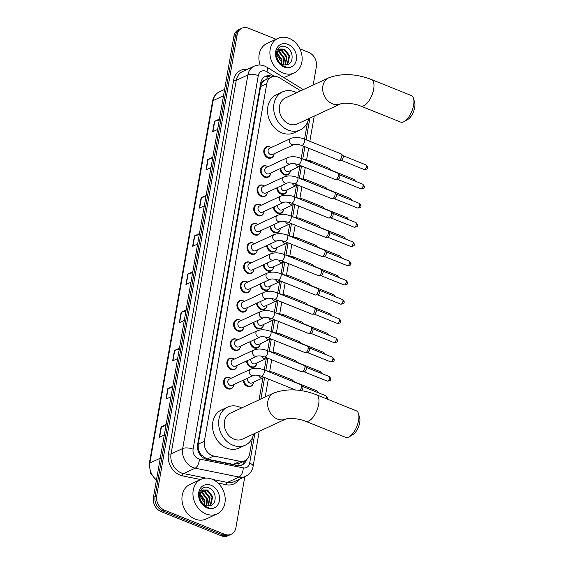 <?xml version="1.0" encoding="UTF-8"?>
<svg xmlns="http://www.w3.org/2000/svg" width="564" height="564" viewBox="0 0 564 564"><rect width="100%" height="100%" fill="white"/><g stroke="black" fill="none" stroke-linecap="round" stroke-linejoin="round"><path stroke-width="0.85" d="M290.234 171.667A6.105 4.935 -114.9 0 1 287.816 174.777A6.105 4.935 -114.9 0 1 284.277 174.791A6.105 4.935 -114.9 0 1 280.096 168.664M286.879 190.9A6.105 4.935 -114.9 0 1 284.46 194.009A6.105 4.935 -114.9 0 1 280.921 194.023A6.105 4.935 -114.9 0 1 276.741 187.897M283.523 210.132A6.105 4.935 -114.9 0 1 281.105 213.248A6.105 4.935 -114.9 0 1 277.566 213.262A6.105 4.935 -114.9 0 1 273.385 207.136M280.167 229.365A6.105 4.935 -114.9 0 1 277.749 232.481A6.105 4.935 -114.9 0 1 274.21 232.495A6.105 4.935 -114.9 0 1 270.022 226.368M276.811 248.597A6.105 4.935 -114.9 0 1 274.393 251.713A6.105 4.935 -114.9 0 1 270.847 251.727A6.105 4.935 -114.9 0 1 266.666 245.601M273.448 267.837A6.105 4.935 -114.9 0 1 271.037 270.946A6.105 4.935 -114.9 0 1 267.491 270.96A6.105 4.935 -114.9 0 1 263.31 264.833M270.093 287.069A6.105 4.935 -114.9 0 1 267.674 290.178A6.105 4.935 -114.9 0 1 264.135 290.199A6.105 4.935 -114.9 0 1 259.955 284.073M266.737 306.301A6.105 4.935 -114.9 0 1 264.319 309.417A6.105 4.935 -114.9 0 1 260.779 309.432A6.105 4.935 -114.9 0 1 256.599 303.305M263.381 325.534A6.105 4.935 -114.9 0 1 260.963 328.65A6.105 4.935 -114.9 0 1 257.424 328.664A6.105 4.935 -114.9 0 1 253.243 322.537M260.025 344.773A6.105 4.935 -114.9 0 1 257.607 347.882A6.105 4.935 -114.9 0 1 254.068 347.896A6.105 4.935 -114.9 0 1 249.887 341.77M256.669 364.006A6.105 4.935 -114.9 0 1 254.251 367.115A6.105 4.935 -114.9 0 1 250.712 367.129A6.105 4.935 -114.9 0 1 246.524 361.002M253.314 383.238A6.105 4.935 -114.9 0 1 250.895 386.347A6.105 4.935 -114.9 0 1 247.349 386.368A6.105 4.935 -114.9 0 1 243.169 380.242M263.846 212.515A6.105 4.935 -114.9 0 1 261.428 215.631A6.105 4.935 -114.9 0 1 257.882 215.645A6.105 4.935 -114.9 0 1 253.765 210.111A6.105 4.935 -114.9 0 1 256.282 204.549A6.105 4.935 -114.9 0 1 259.828 204.535A6.105 4.935 -114.9 0 1 260.223 204.711M260.483 231.748A6.105 4.935 -114.9 0 1 258.072 234.864A6.105 4.935 -114.9 0 1 254.526 234.878A6.105 4.935 -114.9 0 1 250.409 229.344A6.105 4.935 -114.9 0 1 252.926 223.781A6.105 4.935 -114.9 0 1 256.465 223.767A6.105 4.935 -114.9 0 1 256.867 223.943M257.128 250.987A6.105 4.935 -114.9 0 1 254.709 254.096A6.105 4.935 -114.9 0 1 251.17 254.11A6.105 4.935 -114.9 0 1 247.053 248.576A6.105 4.935 -114.9 0 1 249.57 243.013A6.105 4.935 -114.9 0 1 253.109 242.999A6.105 4.935 -114.9 0 1 253.504 243.183M253.772 270.219A6.105 4.935 -114.9 0 1 251.354 273.328A6.105 4.935 -114.9 0 1 247.815 273.343A6.105 4.935 -114.9 0 1 243.69 267.815A6.105 4.935 -114.9 0 1 246.214 262.253A6.105 4.935 -114.9 0 1 249.753 262.239A6.105 4.935 -114.9 0 1 250.148 262.415M267.202 193.283A6.105 4.935 -114.9 0 1 264.784 196.392A6.105 4.935 -114.9 0 1 261.245 196.413A6.105 4.935 -114.9 0 1 257.121 190.879A6.105 4.935 -114.9 0 1 259.637 185.316A6.105 4.935 -114.9 0 1 263.184 185.302A6.105 4.935 -114.9 0 1 263.578 185.478M273.914 154.818A6.105 4.935 -114.9 0 1 271.495 157.927A6.105 4.935 -114.9 0 1 267.956 157.941A6.105 4.935 -114.9 0 1 263.832 152.407A6.105 4.935 -114.9 0 1 266.356 146.844A6.105 4.935 -114.9 0 1 269.895 146.83A6.105 4.935 -114.9 0 1 270.29 147.007M270.558 174.05A6.105 4.935 -114.9 0 1 268.14 177.159A6.105 4.935 -114.9 0 1 264.601 177.174A6.105 4.935 -114.9 0 1 260.476 171.639A6.105 4.935 -114.9 0 1 263 166.084A6.105 4.935 -114.9 0 1 266.539 166.063A6.105 4.935 -114.9 0 1 266.934 166.246M250.416 289.452A6.105 4.935 -114.9 0 1 247.998 292.568A6.105 4.935 -114.9 0 1 244.459 292.582A6.105 4.935 -114.9 0 1 240.334 287.048A6.105 4.935 -114.9 0 1 242.858 281.485A6.105 4.935 -114.9 0 1 246.397 281.471A6.105 4.935 -114.9 0 1 246.792 281.647M247.06 308.684A6.105 4.935 -114.9 0 1 244.642 311.8A6.105 4.935 -114.9 0 1 241.103 311.814A6.105 4.935 -114.9 0 1 236.979 306.28A6.105 4.935 -114.9 0 1 239.503 300.718A6.105 4.935 -114.9 0 1 243.042 300.704A6.105 4.935 -114.9 0 1 243.436 300.88M243.704 327.917A6.105 4.935 -114.9 0 1 241.286 331.033A6.105 4.935 -114.9 0 1 237.747 331.047A6.105 4.935 -114.9 0 1 233.623 325.513A6.105 4.935 -114.9 0 1 236.14 319.95A6.105 4.935 -114.9 0 1 239.686 319.936A6.105 4.935 -114.9 0 1 240.081 320.112M240.349 347.156A6.105 4.935 -114.9 0 1 237.93 350.265A6.105 4.935 -114.9 0 1 234.384 350.279A6.105 4.935 -114.9 0 1 230.267 344.745A6.105 4.935 -114.9 0 1 232.784 339.19A6.105 4.935 -114.9 0 1 236.323 339.168A6.105 4.935 -114.9 0 1 236.725 339.352M236.986 366.389A6.105 4.935 -114.9 0 1 234.575 369.498A6.105 4.935 -114.9 0 1 231.028 369.519A6.105 4.935 -114.9 0 1 226.911 363.984A6.105 4.935 -114.9 0 1 229.428 358.422A6.105 4.935 -114.9 0 1 232.967 358.408A6.105 4.935 -114.9 0 1 233.369 358.584M233.63 385.621A6.105 4.935 -114.9 0 1 231.212 388.737A6.105 4.935 -114.9 0 1 227.673 388.751A6.105 4.935 -114.9 0 1 223.555 383.217A6.105 4.935 -114.9 0 1 226.072 377.654A6.105 4.935 -114.9 0 1 229.611 377.64A6.105 4.935 -114.9 0 1 230.006 377.817M300.697 90.825L279.723 77.917A11.449 9.25 65.1 0 0 278.101 77.092A11.449 9.25 65.1 0 0 271.46 77.12A11.449 9.25 65.1 0 0 266.772 83.691L204.365 441.274A11.449 9.25 65.1 0 0 213.735 456.015L239.94 461.303A11.449 9.25 65.1 0 0 244.903 460.774A11.449 9.25 65.1 0 0 249.584 454.203L252.496 437.53M199.571 452.265A11.449 9.25 -114.9 0 1 198.225 448.112L198.197 448.288A3.814 3.081 65.1 0 0 199.571 452.265L201.221 454.929L207.101 459.096L233.306 464.384L239.122 463.432M265.884 79.735L264.467 80.44A3.814 3.081 65.1 0 0 261.971 82.859A11.449 4.399 -170.1 0 0 260.843 82.443M261.971 82.859L261.943 83.042A11.449 9.25 -114.9 0 1 264.467 80.44M261.943 83.042L260.638 86.532L198.232 444.122L198.225 448.112M259.073 399.855L262.916 377.831M264.283 369.998L266.271 358.598M267.639 350.766L269.627 339.359M270.995 331.533L272.983 320.126M274.351 312.294L276.346 300.894M277.707 293.061L279.702 281.662M281.069 273.829L283.058 262.429M284.425 254.597L286.413 243.19M287.781 235.357L289.769 223.957M291.137 216.125L293.125 204.725M294.493 196.892L296.488 185.493M297.848 177.66L299.844 166.253M301.211 158.428L303.354 146.111M304.567 139.188L307.514 122.289M272.8 76.648A11.449 9.25 65.1 0 0 272.074 76.323A11.449 9.25 65.1 0 0 265.433 76.351A11.449 9.25 65.1 0 0 260.751 82.922L197.612 444.679A11.449 9.25 65.1 0 0 206.981 459.42L237.12 465.504A11.449 9.25 65.1 0 0 242.076 464.969A11.449 9.25 65.1 0 0 246.412 459.843M264.643 76.782A11.449 9.25 -114.9 0 1 270.438 77.085A11.449 9.25 -114.9 0 1 271.009 77.331M299.865 48.849L308.691 52.396A11.449 9.25 -114.9 0 1 316.383 66.63L313.168 85.037M244.804 476.742L235.914 527.692A11.449 9.25 -114.9 0 1 231.226 534.256A11.449 9.25 -114.9 0 1 224.592 534.284L164.378 510.089A11.449 9.25 -114.9 0 1 156.686 495.855L237.155 34.792A11.449 9.25 -114.9 0 1 241.843 28.228A11.449 9.25 -114.9 0 1 248.484 28.2L276.029 39.269M231.226 534.256L227.962 535.772A11.449 9.25 -114.9 0 1 221.328 535.8L161.114 511.604A11.449 9.25 -114.9 0 1 153.422 497.37L233.891 36.307L235.526 35.553A11.449 9.25 -114.9 0 1 240.208 28.983A11.449 9.25 -114.9 0 0 235.526 35.553L155.058 496.609L235.526 35.553L237.155 34.792M161.114 511.604L162.749 510.85A11.449 9.25 -114.9 0 1 155.058 496.609A11.449 9.25 -114.9 0 0 162.749 510.85L222.956 535.046L162.749 510.85L164.378 510.089M229.597 535.017A11.449 9.25 -114.9 0 1 222.956 535.046A11.449 9.25 -114.9 0 0 229.597 535.017M244.684 460.873A11.449 9.25 -114.9 0 1 241.237 465.3M165.971 425.503L161.438 426.758A3.053 1.17 -170.1 0 0 161.114 426.877L159.302 437.29L164.314 434.964M166.133 424.544L161.114 426.877M172.633 387.313L168.1 388.568A3.053 1.17 -170.1 0 0 167.783 388.688L165.964 399.101L170.984 396.774M172.803 386.354L167.783 388.688M179.296 349.123L174.769 350.378A3.053 1.17 -170.1 0 0 174.445 350.498L172.626 360.911L177.646 358.584M179.465 348.164L174.445 350.498M185.965 310.926L181.432 312.188A3.053 1.17 -170.1 0 0 181.114 312.308L179.296 322.721L184.315 320.394M186.127 309.974L181.114 312.308M219.29 119.977L214.757 121.239A3.053 1.17 -170.1 0 0 214.44 121.352L212.621 131.772L217.641 129.438M219.459 119.025L214.44 121.352M212.628 158.167L208.095 159.429A3.053 1.17 -170.1 0 0 207.771 159.541L205.952 169.961L210.971 167.628M212.79 157.215L207.771 159.541M205.959 196.357L201.433 197.619A3.053 1.17 -170.1 0 0 201.108 197.731L199.289 208.151L204.309 205.818M206.128 195.405L201.108 197.731M199.296 234.546L194.763 235.808A3.053 1.17 -170.1 0 0 194.439 235.921L192.627 246.341L197.64 244.008M199.459 233.595L194.439 235.921M192.627 272.736L188.101 273.998A3.053 1.17 -170.1 0 0 187.777 274.111L185.958 284.531L190.977 282.197M192.796 271.785L187.777 274.111M233.891 36.307A11.449 9.25 -114.9 0 1 238.579 29.744L241.843 28.228M283.001 73.024A19.084 15.418 -114.9 0 1 270.121 55.737A19.084 15.418 -114.9 0 1 277.996 38.352A19.084 15.418 -114.9 0 1 289.057 38.31A19.084 15.418 -114.9 0 1 301.937 55.603A19.084 15.418 -114.9 0 1 294.063 72.982A19.084 15.418 -114.9 0 1 283.001 73.024M260.124 65.036A19.084 15.418 -114.9 0 1 266.976 43.47L277.996 38.352M286.244 64.952L287.217 64.092L289.022 56.047L283.932 49.428L279.561 49.174M286.491 64.923L287.866 63.788L289.67 55.744L284.58 49.131L279.878 49.012L278.13 50.358L276.741 56.181A8.629 6.972 -114.9 0 0 282.62 64.458A8.629 6.972 -114.9 0 0 284.926 64.966L286.427 57.246L281.344 50.633L278.397 50.069M285.278 64.987L287.076 56.95L281.993 50.33L278.665 49.808M283.269 64.684L283.84 58.452L278.75 51.832L277.432 51.395M283.699 64.804L284.489 58.148L279.399 51.535L277.65 51.014M281.358 63.817L281.246 59.65L276.769 53.347M281.866 64.113L281.894 59.354L276.896 52.776M284.926 64.966C293.985 66.094 294.535 50.365 286.322 47.165C278.292 42.843 272.341 54.595 278.602 62.237L283.607 66.2L285.356 66.714L283.488 65.988C279.413 63.739 277.171 60.468 276.741 56.181M288.007 44.352A12.443 10.053 -114.9 0 1 296.361 59.819A12.443 10.053 -114.9 0 1 284.052 66.989A12.443 10.053 -114.9 0 1 275.697 51.514A12.443 10.053 -114.9 0 1 288.007 44.352M275.577 53.136L281.528 62.019M413.525 98.488L414.674 102.514A10.497 4.688 111.9 0 1 414.716 107.477A10.497 4.688 111.9 0 1 407.892 119.392L404.275 121.507A14.312 6.394 -68.1 0 0 413.588 105.257A14.312 6.394 -68.1 0 0 413.525 98.488A14.312 6.394 -68.1 0 0 411.276 95.52L371.345 79.475A14.312 6.394 111.9 0 1 373.657 89.211A14.312 6.394 111.9 0 1 360.671 106.046L400.602 122.085A14.312 6.394 -68.1 0 0 404.275 121.507M340.783 103.783L340.726 103.811A14.312 11.569 65.1 0 1 332.485 103.818A14.312 11.569 65.1 0 1 322.869 86.024A14.312 11.569 65.1 0 1 328.727 77.818L285.356 97.946A14.312 11.569 65.1 0 0 279.448 110.981A14.312 11.569 65.1 0 0 289.113 123.953A14.312 11.569 65.1 0 0 297.411 123.918L340.741 103.804C344.096 102.521 354.827 103.466 360.671 106.046M308.663 118.694A20.995 16.962 -114.9 0 1 300.224 129.974A20.995 16.962 -114.9 0 1 288.049 130.03A20.995 16.962 -114.9 0 1 273.878 111.009A20.995 16.962 -114.9 0 1 282.543 91.89A20.995 16.962 -114.9 0 1 294.718 91.84A20.995 16.962 -114.9 0 1 296.615 92.722M300.224 129.974L294.098 132.815A20.995 16.962 -114.9 0 1 281.929 132.871A20.995 16.962 -114.9 0 1 267.759 113.85A20.995 16.962 -114.9 0 1 276.423 94.731L282.543 91.89M358.507 413.729L359.656 417.755A10.497 4.688 111.9 0 1 359.698 422.718A10.497 4.688 111.9 0 1 352.874 434.632L349.257 436.748A14.312 6.394 -68.1 0 0 358.57 420.497A14.312 6.394 -68.1 0 0 358.507 413.729A14.312 6.394 -68.1 0 0 356.258 410.768L316.326 394.722A14.312 6.394 111.9 0 1 318.639 404.451A14.312 6.394 111.9 0 1 305.653 421.287L345.584 437.333A14.312 6.394 -68.1 0 0 349.257 436.748M273.709 393.059L230.338 413.193A14.312 11.569 65.1 0 0 224.43 426.222A14.312 11.569 65.1 0 0 234.088 439.194A14.312 11.569 65.1 0 0 242.393 439.159L285.722 419.045A14.312 11.569 65.1 0 1 277.467 419.066A14.312 11.569 65.1 0 1 267.851 401.265A14.312 11.569 65.1 0 1 273.709 393.059C286.766 388.321 300.972 388.878 316.326 394.722M253.645 433.935A20.995 16.962 -114.9 0 1 245.206 445.222A20.995 16.962 -114.9 0 1 233.031 445.271A20.995 16.962 -114.9 0 1 218.86 426.25A20.995 16.962 -114.9 0 1 227.525 407.13A20.995 16.962 -114.9 0 1 239.693 407.081A20.995 16.962 -114.9 0 1 241.596 407.962M245.206 445.222L239.08 448.063A20.995 16.962 -114.9 0 1 226.911 448.112A20.995 16.962 -114.9 0 1 212.741 429.091A20.995 16.962 -114.9 0 1 221.405 409.972L227.525 407.13M293.795 144.631L272.412 154.557A3.433 2.778 -114.9 0 1 270.417 154.564A3.433 2.778 -114.9 0 1 268.104 151.455A3.433 2.778 -114.9 0 1 269.522 148.325L290.897 138.399A3.433 2.778 -114.9 0 0 289.466 140.57A3.433 2.778 -114.9 0 0 291.799 144.638A3.433 2.778 -114.9 0 0 293.795 144.631C295.226 144.053 297.792 144.292 301.486 145.357L338.689 160.31A3.433 1.537 111.9 0 0 339.013 160.359A3.433 1.537 111.9 0 0 339.422 160.246A3.433 1.537 111.9 0 0 341.805 156.27A3.433 1.537 111.9 0 0 341.516 154.12A3.433 1.537 111.9 0 0 341.248 153.93L304.045 138.984A3.433 1.537 111.9 0 1 304.602 141.317A3.433 1.537 111.9 0 1 304.56 141.515A3.433 1.537 111.9 0 1 301.486 145.357M274.139 153.753A5.725 4.625 -114.9 0 1 271.742 157.391A5.725 4.625 -114.9 0 1 268.422 157.405A5.725 4.625 -114.9 0 1 264.558 152.217A5.725 4.625 -114.9 0 1 266.92 147.007A5.725 4.625 -114.9 0 1 270.241 146.992A5.725 4.625 -114.9 0 1 271.242 147.521M342.792 155.579A2.482 1.107 111.9 0 1 342.99 155.72A2.482 1.107 111.9 0 1 343.194 157.271A2.482 1.107 111.9 0 1 341.474 160.141A2.482 1.107 111.9 0 1 341.178 160.218L339.013 160.359M290.439 163.863L269.056 173.79A3.433 2.778 -114.9 0 1 267.061 173.797A3.433 2.778 -114.9 0 1 264.742 170.688A3.433 2.778 -114.9 0 1 266.166 167.557L287.541 157.631A3.433 2.778 -114.9 0 0 286.11 159.802A3.433 2.778 -114.9 0 0 288.444 163.877A3.433 2.778 -114.9 0 0 290.439 163.863C291.87 163.285 294.436 163.532 298.123 164.589L335.333 179.542A3.433 1.537 111.9 0 0 335.658 179.592A3.433 1.537 111.9 0 0 336.066 179.479A3.433 1.537 111.9 0 0 338.449 175.503A3.433 1.537 111.9 0 0 338.16 173.352A3.433 1.537 111.9 0 0 337.892 173.162L300.69 158.216A3.433 1.537 111.9 0 1 301.246 160.55A3.433 1.537 111.9 0 1 301.204 160.747A3.433 1.537 111.9 0 1 298.123 164.589M270.783 172.993A5.725 4.625 -114.9 0 1 268.386 176.624A5.725 4.625 -114.9 0 1 265.066 176.638A5.725 4.625 -114.9 0 1 261.202 171.449A5.725 4.625 -114.9 0 1 263.564 166.239A5.725 4.625 -114.9 0 1 266.885 166.225A5.725 4.625 -114.9 0 1 267.886 166.754M339.436 174.812A2.482 1.107 111.9 0 1 339.634 174.953A2.482 1.107 111.9 0 1 339.838 176.504A2.482 1.107 111.9 0 1 338.118 179.373A2.482 1.107 111.9 0 1 337.822 179.458L335.658 179.592M287.076 183.103L265.7 193.022A3.433 2.778 -114.9 0 1 263.705 193.036A3.433 2.778 -114.9 0 1 261.386 189.92A3.433 2.778 -114.9 0 1 262.803 186.79L284.185 176.87A3.433 2.778 -114.9 0 0 282.754 179.035A3.433 2.778 -114.9 0 0 285.088 183.11A3.433 2.778 -114.9 0 0 287.076 183.103C288.514 182.524 291.073 182.764 294.768 183.822L331.97 198.775A3.433 1.537 111.9 0 0 332.295 198.824A3.433 1.537 111.9 0 0 332.711 198.711A3.433 1.537 111.9 0 0 335.094 194.735A3.433 1.537 111.9 0 0 334.804 192.585A3.433 1.537 111.9 0 0 334.537 192.402L297.334 177.448A3.433 1.537 111.9 0 1 297.884 179.782A3.433 1.537 111.9 0 1 297.848 179.987A3.433 1.537 111.9 0 1 294.768 183.822M267.421 192.225A5.725 4.625 -114.9 0 1 265.031 195.856A5.725 4.625 -114.9 0 1 261.71 195.87A5.725 4.625 -114.9 0 1 257.847 190.688A5.725 4.625 -114.9 0 1 260.208 185.471A5.725 4.625 -114.9 0 1 263.529 185.457A5.725 4.625 -114.9 0 1 264.53 185.993M336.081 194.051A2.482 1.107 111.9 0 1 336.278 194.185A2.482 1.107 111.9 0 1 336.482 195.736A2.482 1.107 111.9 0 1 334.762 198.606A2.482 1.107 111.9 0 1 334.466 198.69L332.295 198.824M283.72 202.335L262.345 212.261A3.433 2.778 -114.9 0 1 260.349 212.268A3.433 2.778 -114.9 0 1 258.03 209.152A3.433 2.778 -114.9 0 1 259.447 206.029L280.83 196.103A3.433 2.778 -114.9 0 0 279.392 198.267A3.433 2.778 -114.9 0 0 281.732 202.342A3.433 2.778 -114.9 0 0 283.72 202.335C285.158 201.757 287.718 201.997 291.412 203.061L328.615 218.007A3.433 1.537 111.9 0 0 328.939 218.056A3.433 1.537 111.9 0 0 329.355 217.944A3.433 1.537 111.9 0 0 331.731 213.968A3.433 1.537 111.9 0 0 331.449 211.824A3.433 1.537 111.9 0 0 331.181 211.634L293.971 196.681A3.433 1.537 111.9 0 1 294.528 199.022A3.433 1.537 111.9 0 1 294.493 199.219A3.433 1.537 111.9 0 1 291.412 203.061M264.065 211.458A5.725 4.625 -114.9 0 1 261.675 215.096A5.725 4.625 -114.9 0 1 258.354 215.11A5.725 4.625 -114.9 0 1 254.491 209.921A5.725 4.625 -114.9 0 1 256.853 204.704A5.725 4.625 -114.9 0 1 260.173 204.69A5.725 4.625 -114.9 0 1 261.174 205.226M332.725 213.284A2.482 1.107 111.9 0 1 332.915 213.418A2.482 1.107 111.9 0 1 333.127 214.969A2.482 1.107 111.9 0 1 331.406 217.845A2.482 1.107 111.9 0 1 331.11 217.923L328.939 218.056M280.364 221.567L258.982 231.494A3.433 2.778 -114.9 0 1 256.994 231.501A3.433 2.778 -114.9 0 1 254.674 228.385A3.433 2.778 -114.9 0 1 256.091 225.262L277.474 215.335A3.433 2.778 -114.9 0 0 276.036 217.507A3.433 2.778 -114.9 0 0 278.376 221.574A3.433 2.778 -114.9 0 0 280.364 221.567C281.796 220.989 284.362 221.229 288.056 222.294L325.259 237.24A3.433 1.537 111.9 0 0 325.583 237.289A3.433 1.537 111.9 0 0 325.999 237.183A3.433 1.537 111.9 0 0 328.375 233.2A3.433 1.537 111.9 0 0 328.093 231.057A3.433 1.537 111.9 0 0 327.825 230.866L290.615 215.92A3.433 1.537 111.9 0 1 291.172 218.254A3.433 1.537 111.9 0 1 291.137 218.451A3.433 1.537 111.9 0 1 288.056 222.294M260.709 230.69A5.725 4.625 -114.9 0 1 258.319 234.328A5.725 4.625 -114.9 0 1 254.998 234.342A5.725 4.625 -114.9 0 1 251.135 229.153A5.725 4.625 -114.9 0 1 253.497 223.936A5.725 4.625 -114.9 0 1 256.817 223.929A5.725 4.625 -114.9 0 1 257.818 224.458M329.369 232.516A2.482 1.107 111.9 0 1 329.559 232.65A2.482 1.107 111.9 0 1 329.771 234.201A2.482 1.107 111.9 0 1 328.051 237.077A2.482 1.107 111.9 0 1 327.754 237.155L325.583 237.289M277.009 240.8L255.626 250.726A3.433 2.778 -114.9 0 1 253.638 250.733A3.433 2.778 -114.9 0 1 251.318 247.624A3.433 2.778 -114.9 0 1 252.735 244.494L274.118 234.568A3.433 2.778 -114.9 0 0 272.68 236.739A3.433 2.778 -114.9 0 0 275.013 240.814A3.433 2.778 -114.9 0 0 277.009 240.8C278.44 240.222 281.006 240.461 284.7 241.526L321.903 256.479A3.433 1.537 111.9 0 0 322.227 256.528A3.433 1.537 111.9 0 0 322.636 256.416A3.433 1.537 111.9 0 0 325.019 252.439A3.433 1.537 111.9 0 0 324.73 250.289A3.433 1.537 111.9 0 0 324.462 250.099L287.259 235.153A3.433 1.537 111.9 0 1 287.816 237.486A3.433 1.537 111.9 0 1 287.781 237.684A3.433 1.537 111.9 0 1 284.7 241.526M257.353 249.922A5.725 4.625 -114.9 0 1 254.963 253.56A5.725 4.625 -114.9 0 1 251.643 253.574A5.725 4.625 -114.9 0 1 247.779 248.386A5.725 4.625 -114.9 0 1 250.141 243.176A5.725 4.625 -114.9 0 1 253.462 243.162A5.725 4.625 -114.9 0 1 254.463 243.69M326.013 251.748A2.482 1.107 111.9 0 1 326.203 251.889A2.482 1.107 111.9 0 1 326.415 253.44A2.482 1.107 111.9 0 1 324.695 256.31A2.482 1.107 111.9 0 1 324.392 256.394L322.227 256.528M273.653 260.039L252.27 269.959A3.433 2.778 -114.9 0 1 250.282 269.966A3.433 2.778 -114.9 0 1 247.963 266.857A3.433 2.778 -114.9 0 1 249.38 263.726L270.755 253.807A3.433 2.778 -114.9 0 0 269.324 255.971A3.433 2.778 -114.9 0 0 271.658 260.046A3.433 2.778 -114.9 0 0 273.653 260.039C275.084 259.454 277.65 259.701 281.344 260.758L318.547 275.711A3.433 1.537 111.9 0 0 318.871 275.761A3.433 1.537 111.9 0 0 319.28 275.648A3.433 1.537 111.9 0 0 321.663 271.672A3.433 1.537 111.9 0 0 321.374 269.522A3.433 1.537 111.9 0 0 321.106 269.338L283.903 254.385A3.433 1.537 111.9 0 1 284.46 256.719A3.433 1.537 111.9 0 1 284.418 256.916A3.433 1.537 111.9 0 1 281.344 260.758M253.997 269.162A5.725 4.625 -114.9 0 1 251.6 272.793A5.725 4.625 -114.9 0 1 248.287 272.807A5.725 4.625 -114.9 0 1 244.416 267.618A5.725 4.625 -114.9 0 1 246.778 262.408A5.725 4.625 -114.9 0 1 250.099 262.394A5.725 4.625 -114.9 0 1 251.1 262.93M322.65 270.988A2.482 1.107 111.9 0 1 322.848 271.122A2.482 1.107 111.9 0 1 323.052 272.673A2.482 1.107 111.9 0 1 321.332 275.542A2.482 1.107 111.9 0 1 321.036 275.627L318.871 275.761M270.297 279.272L248.914 289.191A3.433 2.778 -114.9 0 1 246.919 289.205A3.433 2.778 -114.9 0 1 244.607 286.089A3.433 2.778 -114.9 0 1 246.024 282.959L267.399 273.039A3.433 2.778 -114.9 0 0 265.968 275.204A3.433 2.778 -114.9 0 0 268.302 279.279A3.433 2.778 -114.9 0 0 270.297 279.272C271.728 278.694 274.294 278.933 277.989 279.998L315.191 294.944A3.433 1.537 111.9 0 0 315.516 294.993A3.433 1.537 111.9 0 0 315.925 294.88A3.433 1.537 111.9 0 0 318.308 290.904A3.433 1.537 111.9 0 0 318.018 288.761A3.433 1.537 111.9 0 0 317.751 288.571L280.548 273.618A3.433 1.537 111.9 0 1 281.105 275.958A3.433 1.537 111.9 0 1 281.062 276.156A3.433 1.537 111.9 0 1 277.989 279.998M250.642 288.394A5.725 4.625 -114.9 0 1 248.245 292.032A5.725 4.625 -114.9 0 1 244.924 292.046A5.725 4.625 -114.9 0 1 241.061 286.857A5.725 4.625 -114.9 0 1 243.422 281.64A5.725 4.625 -114.9 0 1 246.743 281.626A5.725 4.625 -114.9 0 1 247.744 282.162M319.294 290.22A2.482 1.107 111.9 0 1 319.492 290.354A2.482 1.107 111.9 0 1 319.696 291.905A2.482 1.107 111.9 0 1 317.976 294.775A2.482 1.107 111.9 0 1 317.68 294.859L315.516 294.993M266.934 298.504L245.559 308.43A3.433 2.778 -114.9 0 1 243.563 308.438A3.433 2.778 -114.9 0 1 241.244 305.321A3.433 2.778 -114.9 0 1 242.661 302.198L264.044 292.272A3.433 2.778 -114.9 0 0 262.613 294.443A3.433 2.778 -114.9 0 0 264.946 298.511A3.433 2.778 -114.9 0 0 266.934 298.504C268.372 297.926 270.931 298.166 274.626 299.23L311.836 314.176A3.433 1.537 111.9 0 0 312.16 314.226A3.433 1.537 111.9 0 0 312.569 314.113A3.433 1.537 111.9 0 0 314.952 310.137A3.433 1.537 111.9 0 0 314.663 307.993A3.433 1.537 111.9 0 0 314.395 307.803L277.192 292.85A3.433 1.537 111.9 0 1 277.742 295.191A3.433 1.537 111.9 0 1 277.707 295.388A3.433 1.537 111.9 0 1 274.626 299.23M247.279 307.627A5.725 4.625 -114.9 0 1 244.889 311.265A5.725 4.625 -114.9 0 1 241.568 311.279A5.725 4.625 -114.9 0 1 237.705 306.09A5.725 4.625 -114.9 0 1 240.067 300.873A5.725 4.625 -114.9 0 1 243.387 300.859A5.725 4.625 -114.9 0 1 244.388 301.395M315.939 309.453A2.482 1.107 111.9 0 1 316.136 309.587A2.482 1.107 111.9 0 1 316.341 311.138A2.482 1.107 111.9 0 1 314.62 314.014A2.482 1.107 111.9 0 1 314.324 314.092L312.16 314.226M263.578 317.736L242.203 327.663A3.433 2.778 -114.9 0 1 240.208 327.67A3.433 2.778 -114.9 0 1 237.888 324.561A3.433 2.778 -114.9 0 1 239.305 321.431L260.688 311.504A3.433 2.778 -114.9 0 0 259.257 313.676A3.433 2.778 -114.9 0 0 261.59 317.743A3.433 2.778 -114.9 0 0 263.578 317.736C265.017 317.158 267.576 317.398 271.27 318.463L308.473 333.416A3.433 1.537 111.9 0 0 308.797 333.465A3.433 1.537 111.9 0 0 309.213 333.352A3.433 1.537 111.9 0 0 311.596 329.376A3.433 1.537 111.9 0 0 311.307 327.226A3.433 1.537 111.9 0 0 311.039 327.035L273.836 312.089A3.433 1.537 111.9 0 1 274.386 314.423A3.433 1.537 111.9 0 1 274.351 314.62A3.433 1.537 111.9 0 1 271.27 318.463M243.923 326.859A5.725 4.625 -114.9 0 1 241.533 330.497A5.725 4.625 -114.9 0 1 238.212 330.511A5.725 4.625 -114.9 0 1 234.349 325.322A5.725 4.625 -114.9 0 1 236.711 320.112A5.725 4.625 -114.9 0 1 240.031 320.098A5.725 4.625 -114.9 0 1 241.032 320.627M312.583 328.685A2.482 1.107 111.9 0 1 312.78 328.826A2.482 1.107 111.9 0 1 312.985 330.37A2.482 1.107 111.9 0 1 311.265 333.246A2.482 1.107 111.9 0 1 310.968 333.324L308.797 333.465M260.223 336.969L238.84 346.895A3.433 2.778 -114.9 0 1 236.852 346.902A3.433 2.778 -114.9 0 1 234.532 343.793A3.433 2.778 -114.9 0 1 235.949 340.663L257.332 330.737A3.433 2.778 -114.9 0 0 255.894 332.908A3.433 2.778 -114.9 0 0 258.234 336.983A3.433 2.778 -114.9 0 0 260.223 336.969C261.661 336.391 264.22 336.637 267.914 337.695L305.117 352.648A3.433 1.537 111.9 0 0 305.441 352.697A3.433 1.537 111.9 0 0 305.857 352.585A3.433 1.537 111.9 0 0 308.233 348.608A3.433 1.537 111.9 0 0 307.951 346.458A3.433 1.537 111.9 0 0 307.683 346.268L270.473 331.322A3.433 1.537 111.9 0 1 271.03 333.655A3.433 1.537 111.9 0 1 270.995 333.853A3.433 1.537 111.9 0 1 267.914 337.695M240.567 346.099A5.725 4.625 -114.9 0 1 238.177 349.729A5.725 4.625 -114.9 0 1 234.857 349.743A5.725 4.625 -114.9 0 1 230.993 344.555A5.725 4.625 -114.9 0 1 233.355 339.345A5.725 4.625 -114.9 0 1 236.676 339.331A5.725 4.625 -114.9 0 1 237.677 339.859M309.227 347.917A2.482 1.107 111.9 0 1 309.417 348.058A2.482 1.107 111.9 0 1 309.629 349.609A2.482 1.107 111.9 0 1 307.909 352.479A2.482 1.107 111.9 0 1 307.613 352.563L305.441 352.697M256.867 356.208L235.484 366.128A3.433 2.778 -114.9 0 1 233.496 366.135A3.433 2.778 -114.9 0 1 231.177 363.026A3.433 2.778 -114.9 0 1 232.594 359.895L253.976 349.976A3.433 2.778 -114.9 0 0 252.538 352.14A3.433 2.778 -114.9 0 0 254.872 356.215A3.433 2.778 -114.9 0 0 256.867 356.208C258.298 355.63 260.864 355.87 264.558 356.927L301.761 371.88A3.433 1.537 111.9 0 0 302.085 371.93A3.433 1.537 111.9 0 0 302.494 371.817A3.433 1.537 111.9 0 0 304.877 367.841A3.433 1.537 111.9 0 0 304.595 365.691A3.433 1.537 111.9 0 0 304.327 365.507L267.117 350.554A3.433 1.537 111.9 0 1 267.674 352.888A3.433 1.537 111.9 0 1 267.639 353.085A3.433 1.537 111.9 0 1 264.558 356.927M237.211 365.331A5.725 4.625 -114.9 0 1 234.821 368.962A5.725 4.625 -114.9 0 1 231.501 368.976A5.725 4.625 -114.9 0 1 227.637 363.794A5.725 4.625 -114.9 0 1 229.999 358.577A5.725 4.625 -114.9 0 1 233.32 358.563A5.725 4.625 -114.9 0 1 234.321 359.099M305.871 367.157A2.482 1.107 111.9 0 1 306.062 367.291A2.482 1.107 111.9 0 1 306.273 368.842A2.482 1.107 111.9 0 1 304.553 371.711A2.482 1.107 111.9 0 1 304.257 371.796L302.085 371.93M253.511 375.441L232.128 385.367A3.433 2.778 -114.9 0 1 230.14 385.374A3.433 2.778 -114.9 0 1 227.821 382.258A3.433 2.778 -114.9 0 1 229.238 379.128L250.62 369.209A3.433 2.778 -114.9 0 0 249.182 371.373A3.433 2.778 -114.9 0 0 251.516 375.448A3.433 2.778 -114.9 0 0 253.511 375.441C254.942 374.863 257.508 375.102 261.202 376.167L295.719 390.034M233.856 384.563A5.725 4.625 -114.9 0 1 231.459 388.201A5.725 4.625 -114.9 0 1 228.145 388.215A5.725 4.625 -114.9 0 1 224.282 383.026A5.725 4.625 -114.9 0 1 226.643 377.809A5.725 4.625 -114.9 0 1 229.957 377.795A5.725 4.625 -114.9 0 1 230.965 378.331M261.202 376.167A3.433 1.537 111.9 0 0 264.283 372.325A3.433 1.537 111.9 0 0 264.319 372.127A3.433 1.537 111.9 0 0 263.762 369.787L300.964 384.74A3.433 1.537 111.9 0 1 301.232 384.93A3.433 1.537 111.9 0 1 301.521 387.073A3.433 1.537 111.9 0 1 299.893 390.478M302.515 386.389A2.482 1.107 111.9 0 1 302.706 386.523A2.482 1.107 111.9 0 1 302.91 388.074A2.482 1.107 111.9 0 1 301.543 390.718M301.613 165.992L299.752 166.295L288.733 171.407A3.433 2.778 -114.9 0 1 286.745 171.414A3.433 2.778 -114.9 0 1 284.587 166.584M290.46 170.603A5.725 4.625 -114.9 0 1 288.063 174.241A5.725 4.625 -114.9 0 1 284.749 174.255A5.725 4.625 -114.9 0 1 280.816 168.333M310.637 162.213A3.433 1.537 111.9 0 0 310.003 160.641L329.207 168.361A3.433 1.537 111.9 0 1 329.475 168.544A3.433 1.537 111.9 0 1 329.841 169.933M330.751 170.011A2.482 1.107 111.9 0 1 330.948 170.145A2.482 1.107 111.9 0 1 331.117 170.441M298.257 185.225L296.396 185.528L285.377 190.639A3.433 2.778 -114.9 0 1 283.382 190.646A3.433 2.778 -114.9 0 1 281.232 185.817M287.104 189.842A5.725 4.625 -114.9 0 1 284.707 193.473A5.725 4.625 -114.9 0 1 281.387 193.487A5.725 4.625 -114.9 0 1 277.46 187.565M307.281 181.446A3.433 1.537 111.9 0 0 306.647 179.874L325.851 187.593A3.433 1.537 111.9 0 1 326.119 187.784A3.433 1.537 111.9 0 1 326.486 189.166M327.395 189.243A2.482 1.107 111.9 0 1 327.592 189.377A2.482 1.107 111.9 0 1 327.762 189.68M294.894 204.457L293.033 204.76L282.021 209.871A3.433 2.778 -114.9 0 1 280.026 209.886A3.433 2.778 -114.9 0 1 277.876 205.049M283.748 209.075A5.725 4.625 -114.9 0 1 281.351 212.713A5.725 4.625 -114.9 0 1 278.031 212.727A5.725 4.625 -114.9 0 1 274.104 206.798M303.925 200.678A3.433 1.537 111.9 0 0 303.291 199.113L322.495 206.826A3.433 1.537 111.9 0 1 322.763 207.016A3.433 1.537 111.9 0 1 323.13 208.398M324.039 208.476A2.482 1.107 111.9 0 1 324.229 208.609A2.482 1.107 111.9 0 1 324.406 208.913M291.539 223.696L289.677 223.993L278.665 229.111A3.433 2.778 -114.9 0 1 276.67 229.118A3.433 2.778 -114.9 0 1 274.513 224.282M280.386 228.307A5.725 4.625 -114.9 0 1 277.996 231.945A5.725 4.625 -114.9 0 1 274.675 231.959A5.725 4.625 -114.9 0 1 270.748 226.03M300.563 219.918A3.433 1.537 111.9 0 0 299.935 218.346L319.139 226.058A3.433 1.537 111.9 0 1 319.407 226.249A3.433 1.537 111.9 0 1 319.767 227.63M320.683 227.708A2.482 1.107 111.9 0 1 320.874 227.849A2.482 1.107 111.9 0 1 321.05 228.145M288.183 242.929L286.322 243.232L275.31 248.343A3.433 2.778 -114.9 0 1 273.314 248.35A3.433 2.778 -114.9 0 1 271.157 243.514M277.03 247.54A5.725 4.625 -114.9 0 1 274.64 251.177A5.725 4.625 -114.9 0 1 271.319 251.191A5.725 4.625 -114.9 0 1 267.392 245.269M297.207 239.15A3.433 1.537 111.9 0 0 296.572 237.578L315.777 245.298A3.433 1.537 111.9 0 1 316.044 245.481A3.433 1.537 111.9 0 1 316.411 246.863M317.328 246.947A2.482 1.107 111.9 0 1 317.518 247.081A2.482 1.107 111.9 0 1 317.687 247.377M284.827 262.161L282.966 262.464L271.947 267.576A3.433 2.778 -114.9 0 1 269.959 267.583A3.433 2.778 -114.9 0 1 267.801 262.753M273.674 266.772A5.725 4.625 -114.9 0 1 271.284 270.41A5.725 4.625 -114.9 0 1 267.963 270.424A5.725 4.625 -114.9 0 1 264.037 264.502M293.851 258.382A3.433 1.537 111.9 0 0 293.217 256.81L312.421 264.53A3.433 1.537 111.9 0 1 312.689 264.72A3.433 1.537 111.9 0 1 313.055 266.102M313.972 266.18A2.482 1.107 111.9 0 1 314.162 266.314A2.482 1.107 111.9 0 1 314.331 266.61M281.471 281.394L279.61 281.697L268.591 286.808A3.433 2.778 -114.9 0 1 266.603 286.815A3.433 2.778 -114.9 0 1 264.445 281.986M270.318 286.011A5.725 4.625 -114.9 0 1 267.921 289.642A5.725 4.625 -114.9 0 1 264.608 289.656A5.725 4.625 -114.9 0 1 260.674 283.734M290.495 277.615A3.433 1.537 111.9 0 0 289.861 276.043L309.065 283.762A3.433 1.537 111.9 0 1 309.333 283.953A3.433 1.537 111.9 0 1 309.699 285.335M310.609 285.412A2.482 1.107 111.9 0 1 310.806 285.546A2.482 1.107 111.9 0 1 310.976 285.849M278.115 300.626L276.254 300.929L265.235 306.041A3.433 2.778 -114.9 0 1 263.247 306.055A3.433 2.778 -114.9 0 1 261.09 301.218M266.962 305.244A5.725 4.625 -114.9 0 1 264.565 308.882A5.725 4.625 -114.9 0 1 261.245 308.896A5.725 4.625 -114.9 0 1 257.318 302.967M287.139 296.847A3.433 1.537 111.9 0 0 286.505 295.282L305.709 302.995A3.433 1.537 111.9 0 1 305.977 303.185A3.433 1.537 111.9 0 1 306.344 304.567M307.253 304.645A2.482 1.107 111.9 0 1 307.45 304.786A2.482 1.107 111.9 0 1 307.62 305.082M274.753 319.866L272.898 320.162L261.879 325.28A3.433 2.778 -114.9 0 1 259.884 325.287A3.433 2.778 -114.9 0 1 257.734 320.451M263.607 324.476A5.725 4.625 -114.9 0 1 261.21 328.114A5.725 4.625 -114.9 0 1 257.889 328.128A5.725 4.625 -114.9 0 1 253.962 322.199M283.784 316.087A3.433 1.537 111.9 0 0 283.149 314.515L302.353 322.227A3.433 1.537 111.9 0 1 302.621 322.418A3.433 1.537 111.9 0 1 302.988 323.799M303.897 323.877A2.482 1.107 111.9 0 1 304.095 324.018A2.482 1.107 111.9 0 1 304.264 324.314M271.397 339.098L269.536 339.401L258.523 344.512A3.433 2.778 -114.9 0 1 256.528 344.519A3.433 2.778 -114.9 0 1 254.378 339.69M260.244 343.709A5.725 4.625 -114.9 0 1 257.854 347.346A5.725 4.625 -114.9 0 1 254.533 347.361A5.725 4.625 -114.9 0 1 250.606 341.439M280.428 335.319A3.433 1.537 111.9 0 0 279.793 333.747L298.998 341.467A3.433 1.537 111.9 0 1 299.265 341.65A3.433 1.537 111.9 0 1 299.632 343.039M300.541 343.116A2.482 1.107 111.9 0 1 300.732 343.25A2.482 1.107 111.9 0 1 300.908 343.546M268.041 358.33L266.18 358.633L255.168 363.745A3.433 2.778 -114.9 0 1 253.173 363.752A3.433 2.778 -114.9 0 1 251.015 358.923M256.888 362.948A5.725 4.625 -114.9 0 1 254.498 366.579A5.725 4.625 -114.9 0 1 251.177 366.593A5.725 4.625 -114.9 0 1 247.251 360.671M277.065 354.552A3.433 1.537 111.9 0 0 276.438 352.979L295.642 360.699A3.433 1.537 111.9 0 1 295.91 360.889A3.433 1.537 111.9 0 1 296.269 362.271M297.186 362.349A2.482 1.107 111.9 0 1 297.376 362.483A2.482 1.107 111.9 0 1 297.552 362.786M264.685 377.563L262.824 377.866L251.805 382.977A3.433 2.778 -114.9 0 1 249.817 382.991A3.433 2.778 -114.9 0 1 247.659 378.155M253.532 382.18A5.725 4.625 -114.9 0 1 251.142 385.811A5.725 4.625 -114.9 0 1 247.822 385.825A5.725 4.625 -114.9 0 1 243.895 379.903M273.709 373.784A3.433 1.537 111.9 0 0 273.075 372.212L292.279 379.932A3.433 1.537 111.9 0 1 292.547 380.122A3.433 1.537 111.9 0 1 292.913 381.504M293.83 381.581A2.482 1.107 111.9 0 1 294.02 381.715A2.482 1.107 111.9 0 1 294.189 382.018M206.043 513.952A19.084 15.418 -114.9 0 1 193.163 496.658A19.084 15.418 -114.9 0 1 201.038 479.28A19.084 15.418 -114.9 0 1 212.106 479.231A19.084 15.418 -114.9 0 1 224.987 496.524A19.084 15.418 -114.9 0 1 217.112 513.903A19.084 15.418 -114.9 0 1 206.043 513.952M217.112 513.903L206.093 519.014A19.084 15.418 -114.9 0 1 195.031 519.063A19.084 15.418 -114.9 0 1 182.151 501.77A19.084 15.418 -114.9 0 1 190.026 484.391L201.038 479.28M209.293 505.873L210.266 505.013L212.071 496.969L206.981 490.349L202.603 490.095M209.533 505.845L210.915 504.717L212.713 496.665L207.63 490.053L202.927 489.933L201.172 491.279L199.79 497.103A8.629 6.972 -114.9 0 0 205.663 505.386A8.629 6.972 -114.9 0 0 207.968 505.887L209.477 498.167L204.394 491.554L201.44 490.99M208.327 505.908L210.125 497.871L205.035 491.251L201.715 490.729M206.311 505.612L206.889 499.373L201.799 492.76L200.481 492.316M206.741 505.725L207.531 499.069L202.448 492.457L200.699 491.935M204.408 504.738L204.295 500.578L199.818 494.268M204.915 505.034L204.943 500.275L199.945 493.697M207.968 505.887C217.034 507.015 217.577 491.293 209.364 488.086C201.341 483.764 195.384 495.523 201.651 503.159L206.65 507.121L208.398 507.635L206.53 506.909C202.462 504.66 200.213 501.389 199.79 497.103M211.049 485.273A12.443 10.053 -114.9 0 1 219.403 500.74A12.443 10.053 -114.9 0 1 207.101 507.91A12.443 10.053 -114.9 0 1 198.747 492.435A12.443 10.053 -114.9 0 1 211.049 485.273M198.627 494.057L204.577 502.947M201.094 455.959A11.449 5.802 -78.6 0 0 201.221 454.929M266.8 79.284A11.449 4.272 -58.4 0 0 267.188 76.401M238.706 465.674A11.449 5.802 -78.6 0 0 239.122 463.453M198.197 448.288A11.449 4.399 -170.1 0 0 197.506 448.027M260.638 86.532L266.772 83.691M233.306 464.384L239.94 461.303M207.101 459.096L213.735 456.015M198.232 444.122L204.365 441.274M274.478 76.415L266.927 71.762A7.635 6.169 65.1 0 0 265.841 71.219A7.635 6.169 65.1 0 0 258.291 75.611L193.092 449.184A7.635 6.169 65.1 0 0 198.218 458.673A7.635 6.169 65.1 0 0 199.339 459.011L243.239 467.873A7.635 6.169 65.1 0 0 249.669 463.136L254.865 433.371M243.239 467.873A7.635 3.87 -78.6 0 1 239.066 477.045L227.433 482.446A15.27 12.337 65.1 0 0 234.046 481.734L245.678 476.333A15.27 12.337 -114.9 0 1 239.066 477.045L195.165 468.183A15.27 12.337 -114.9 0 1 192.93 467.514A15.27 12.337 -114.9 0 1 182.68 448.528L247.878 74.963A15.27 12.337 -114.9 0 1 254.124 66.207L242.492 71.6A15.27 12.337 65.1 0 0 236.245 80.356L171.047 453.928A15.27 12.337 65.1 0 0 181.298 472.907A15.27 12.337 65.1 0 0 183.54 473.584L205.966 478.11M200.53 479.513L182.496 475.875A17.181 13.881 -114.9 0 1 168.446 453.766L233.644 80.194A1.911 0.733 -170.1 0 0 236.245 80.356L247.878 74.963A7.635 2.933 9.9 0 1 258.291 75.611M182.496 475.875A1.911 0.966 101.4 0 1 183.54 473.584L195.165 468.183A7.635 3.87 -78.6 0 0 199.339 459.011M233.644 80.194A17.181 13.881 -114.9 0 1 247.243 69.4M238.798 479.527A17.181 13.881 -114.9 0 1 226.39 484.737L217.993 483.045M156.686 495.855L153.422 497.37M224.592 534.284L221.328 535.8M193.092 449.184A7.635 2.933 9.9 0 0 182.68 448.528L171.047 453.928A1.911 0.733 -170.1 0 1 168.446 453.766M212.642 479.456L227.433 482.446A1.911 0.966 101.4 0 0 226.39 484.737M260.857 399.023L264.601 377.57M265.813 370.611L267.956 358.337M269.169 351.379L271.312 339.098M272.532 332.147L274.675 319.866M275.888 312.914L278.031 300.633M279.243 293.675L281.387 281.401M282.599 274.442L284.742 262.161M285.955 255.21L288.098 242.929M289.311 235.978L291.454 223.696M292.674 216.745L294.817 204.464M296.029 197.506L298.173 185.232M299.385 178.273L301.528 165.992M302.741 159.041L304.891 146.725M306.097 139.809L309.883 118.13M249.669 463.136A7.635 2.933 9.9 0 1 253.109 466.343L259.214 431.347M266.927 71.762A7.635 2.848 -58.4 0 0 266.85 67.158L303.312 89.613M156.369 480.5L150.433 473.048L149.284 463.657A3.814 1.466 9.9 0 1 149.876 463.044A15.27 12.337 65.1 0 0 156.475 479.886M223.513 95.76L213.136 100.582A3.814 1.466 -170.1 0 0 212.543 101.203C213.396 96.789 215.674 93.666 219.382 91.826A15.27 12.337 65.1 0 0 213.136 100.582L149.876 463.044L160.254 458.222M186.289 284.376L188.101 273.998M192.951 246.186L194.763 235.808M199.621 207.996L201.433 197.619M206.283 169.806L208.095 159.429M212.945 131.616L214.757 121.239M179.62 322.566L181.432 312.188M172.958 360.756L174.769 350.378M166.295 398.945L168.1 388.568M159.626 437.135L161.438 426.758M364.203 169.531C366.96 169.306 368.08 168.678 367.573 167.656C368.031 167.346 367.524 166.436 366.057 164.928A2.482 1.107 111.9 0 1 366.459 166.613A2.482 1.107 111.9 0 1 364.203 169.531L341.051 160.232M367.573 167.656A2.482 0.952 -170.1 0 0 366.459 166.613M360.847 188.764C363.604 188.538 364.725 187.911 364.217 186.888C364.675 186.578 364.168 185.669 362.701 184.16A2.482 1.107 111.9 0 1 363.096 185.852A2.482 1.107 111.9 0 1 360.847 188.764L337.695 179.465M364.217 186.888A2.482 0.952 -170.1 0 0 363.096 185.852M357.491 208.003C360.248 207.771 361.369 207.143 360.861 206.128C361.312 205.811 360.812 204.901 359.338 203.392A2.482 1.107 111.9 0 1 359.74 205.084A2.482 1.107 111.9 0 1 357.491 208.003L334.339 198.697M360.861 206.128A2.482 0.952 -170.1 0 0 359.74 205.084M354.136 227.236C356.892 227.003 358.013 226.383 357.505 225.36C357.957 225.05 357.456 224.141 355.983 222.632A2.482 1.107 111.9 0 1 356.385 224.317A2.482 1.107 111.9 0 1 354.136 227.236L330.983 217.93M357.505 225.36A2.482 0.952 -170.1 0 0 356.385 224.317M350.78 246.468C353.529 246.242 354.657 245.615 354.15 244.593C354.601 244.282 354.093 243.373 352.627 241.864A2.482 1.107 111.9 0 1 353.029 243.549A2.482 1.107 111.9 0 1 350.78 246.468L327.628 237.162M354.15 244.593A2.482 0.952 -170.1 0 0 353.029 243.549M347.424 265.7C350.173 265.475 351.301 264.847 350.794 263.825C351.245 263.515 350.737 262.605 349.271 261.097A2.482 1.107 111.9 0 1 349.673 262.782A2.482 1.107 111.9 0 1 347.424 265.7L324.272 256.401M350.794 263.825A2.482 0.952 -170.1 0 0 349.673 262.782M344.061 284.933C346.818 284.707 347.939 284.08 347.431 283.058C347.889 282.747 347.382 281.838 345.915 280.329A2.482 1.107 111.9 0 1 346.317 282.021A2.482 1.107 111.9 0 1 344.061 284.933L320.909 275.634M347.431 283.058A2.482 0.952 -170.1 0 0 346.317 282.021M340.705 304.172C343.462 303.94 344.583 303.319 344.075 302.297C344.533 301.98 344.026 301.07 342.559 299.569A2.482 1.107 111.9 0 1 342.961 301.254A2.482 1.107 111.9 0 1 340.705 304.172L317.553 294.866M344.075 302.297A2.482 0.952 -170.1 0 0 342.961 301.254M337.35 323.405C340.106 323.172 341.227 322.552 340.719 321.529C341.178 321.219 340.67 320.31 339.204 318.801A2.482 1.107 111.9 0 1 339.598 320.486A2.482 1.107 111.9 0 1 337.35 323.405L314.197 314.099M340.719 321.529A2.482 0.952 -170.1 0 0 339.598 320.486M333.994 342.637C336.75 342.411 337.871 341.784 337.364 340.762C337.815 340.452 337.314 339.542 335.841 338.033A2.482 1.107 111.9 0 1 336.243 339.718A2.482 1.107 111.9 0 1 333.994 342.637L310.842 333.338M337.364 340.762A2.482 0.952 -170.1 0 0 336.243 339.718M330.638 361.869C333.394 361.644 334.515 361.016 334.008 359.994C334.459 359.684 333.951 358.774 332.485 357.266A2.482 1.107 111.9 0 1 332.887 358.951A2.482 1.107 111.9 0 1 330.638 361.869L307.486 352.57M334.008 359.994A2.482 0.952 -170.1 0 0 332.887 358.951M327.282 381.109C330.032 380.876 331.16 380.249 330.652 379.234C331.103 378.916 330.596 378.007 329.129 376.498A2.482 1.107 111.9 0 1 329.531 378.19A2.482 1.107 111.9 0 1 327.282 381.109L304.13 371.803M330.652 379.234A2.482 0.952 -170.1 0 0 329.531 378.19M327.113 399.051L327.289 398.466C327.747 398.156 327.24 397.239 325.773 395.738A2.482 1.107 111.9 0 1 326.175 397.423A2.482 1.107 111.9 0 1 325.837 398.544M327.289 398.466A2.482 0.952 -170.1 0 0 326.175 397.423M355.539 181.284L354.016 179.352A2.482 1.107 111.9 0 1 354.446 180.847M299.752 166.295A3.433 2.778 -114.9 0 1 297.757 166.302A3.433 2.778 -114.9 0 1 295.592 163.856M352.183 200.523L350.66 198.591A2.482 1.107 111.9 0 1 351.09 200.079M296.396 185.528A3.433 2.778 -114.9 0 1 294.401 185.535A3.433 2.778 -114.9 0 1 292.237 183.088M348.827 219.756L347.297 217.824A2.482 1.107 111.9 0 1 347.727 219.311M293.033 204.76A3.433 2.778 -114.9 0 1 291.045 204.767A3.433 2.778 -114.9 0 1 288.881 202.328M345.471 238.988L343.941 237.056A2.482 1.107 111.9 0 1 344.371 238.544M289.677 223.993A3.433 2.778 -114.9 0 1 287.689 224.007A3.433 2.778 -114.9 0 1 285.525 221.56M342.115 258.22L340.586 256.289A2.482 1.107 111.9 0 1 341.016 257.783M286.322 243.232A3.433 2.778 -114.9 0 1 284.334 243.239A3.433 2.778 -114.9 0 1 282.169 240.793M338.76 277.453L337.23 275.528A2.482 1.107 111.9 0 1 337.66 277.016M282.966 262.464A3.433 2.778 -114.9 0 1 280.971 262.471A3.433 2.778 -114.9 0 1 278.813 260.025M335.404 296.692L333.874 294.76A2.482 1.107 111.9 0 1 334.304 296.248M279.61 281.697A3.433 2.778 -114.9 0 1 277.615 281.704A3.433 2.778 -114.9 0 1 275.451 279.265M332.041 315.925L330.518 313.993A2.482 1.107 111.9 0 1 330.948 315.48M276.254 300.929A3.433 2.778 -114.9 0 1 274.259 300.936A3.433 2.778 -114.9 0 1 272.095 298.497M328.685 335.157L327.155 333.225A2.482 1.107 111.9 0 1 327.592 334.72M272.898 320.162A3.433 2.778 -114.9 0 1 270.903 320.176A3.433 2.778 -114.9 0 1 268.739 317.729M325.329 354.389L323.799 352.458A2.482 1.107 111.9 0 1 324.229 353.952M269.536 339.401A3.433 2.778 -114.9 0 1 267.547 339.408A3.433 2.778 -114.9 0 1 265.383 336.962M321.974 373.629L320.444 371.697A2.482 1.107 111.9 0 1 320.874 373.185M266.18 358.633A3.433 2.778 -114.9 0 1 264.192 358.641A3.433 2.778 -114.9 0 1 262.027 356.194M318.618 392.861L317.088 390.93A2.482 1.107 111.9 0 1 317.518 392.417M262.824 377.866A3.433 2.778 -114.9 0 1 260.836 377.873A3.433 2.778 -114.9 0 1 258.672 375.434M265.334 79.961L271.46 77.12M238.572 463.707L244.903 460.774M266.85 67.158L264.608 66.03C261.047 64.634 257.551 64.698 254.124 66.207M245.678 476.333C251.502 473.252 252.869 468.324 253.109 466.343M265.207 397.007L268.344 379.036M269.712 371.197L271.7 359.804M273.068 351.964L275.063 340.571M276.43 332.732L278.419 321.332M279.786 313.499L281.774 302.1M283.142 294.26L285.13 282.867M286.498 275.028L288.486 263.635M289.854 255.795L291.842 244.395M293.209 236.563L295.198 225.163M296.565 217.33L298.56 205.93M299.928 198.091L301.916 186.698M303.284 178.858L305.272 167.466M306.64 159.626L308.628 148.226M309.833 141.31L314.233 116.106M149.284 463.657L212.543 101.203M219.382 91.826L224.627 89.394M279.878 49.012L279.229 49.315M294.063 72.982L283.939 77.684M328.727 77.818C341.784 73.08 355.99 73.63 371.345 79.475M285.765 419.031L285.708 419.052C289.078 417.762 299.808 418.707 305.653 421.287M304.045 138.984C299.272 137.179 294.887 136.989 290.897 138.399M266.92 147.007L264.96 147.916M271.742 157.391L269.775 158.301M342.99 155.72L341.516 154.12M366.057 164.928L342.905 155.622M300.69 158.216C295.91 156.418 291.532 156.221 287.541 157.631M263.564 166.239L261.597 167.148M268.386 176.624L266.419 177.54M339.634 174.953L338.16 173.352M362.701 184.16L339.549 174.861M297.334 177.448C292.554 175.651 288.176 175.453 284.185 176.87M260.208 185.471L258.241 186.381M265.031 195.856L263.064 196.773M336.278 194.185L334.804 192.585M359.338 203.392L336.186 194.094M293.971 196.681C289.198 194.883 284.82 194.693 280.83 196.103M256.853 204.704L254.886 205.62M261.675 215.096L259.708 216.005M332.915 213.418L331.449 211.824M355.983 222.632L332.83 213.326M290.615 215.92C285.842 214.116 281.457 213.925 277.474 215.335M253.497 223.936L251.53 224.853M258.319 234.328L256.352 235.237M329.559 232.65L328.093 231.057M352.627 241.864L329.475 232.558M287.259 235.153C282.486 233.355 278.101 233.158 274.118 234.568M250.141 243.176L248.174 244.085M254.963 253.56L252.996 254.477M326.203 251.889L324.73 250.289M349.271 261.097L326.119 251.798M283.903 254.385C279.131 252.587 274.746 252.39 270.755 253.807M246.778 262.408L244.818 263.317M251.6 272.793L249.641 273.709M322.848 271.122L321.374 269.522M345.915 280.329L322.763 271.03M280.548 273.618C275.775 271.82 271.39 271.622 267.399 273.039M243.422 281.64L241.462 282.557M248.245 292.032L246.278 292.942M319.492 290.354L318.018 288.761M342.559 299.569L319.407 290.263M277.192 292.85C272.412 291.052 268.034 290.862 264.044 292.272M240.067 300.873L238.1 301.789M244.889 311.265L242.922 312.174M316.136 309.587L314.663 307.993M339.204 318.801L316.051 309.495M273.836 312.089C269.056 310.285 264.678 310.094 260.688 311.504M236.711 320.112L234.744 321.022M241.533 330.497L239.566 331.406M312.78 328.826L311.307 327.226M335.841 338.033L312.689 328.727M270.473 331.322C265.7 329.524 261.322 329.327 257.332 330.737M233.355 339.345L231.388 340.254M238.177 349.729L236.21 350.646M309.417 348.058L307.951 346.458M332.485 357.266L309.333 347.967M267.117 350.554C262.345 348.756 257.959 348.559 253.976 349.976M229.999 358.577L228.032 359.487M234.821 368.962L232.854 369.878M306.062 367.291L304.595 365.691M329.129 376.498L305.977 367.199M263.762 369.787C258.989 367.989 254.604 367.798 250.62 369.209M226.643 377.809L224.676 378.726M231.459 388.201L229.499 389.111M302.706 386.523L301.232 384.93M325.773 395.738L302.621 386.432M310.003 160.641L302.988 159.14M330.948 170.145L329.475 168.544M288.063 174.241L286.103 175.157M354.016 179.352L330.864 170.053M306.647 179.874L299.632 178.372M327.592 189.377L326.119 187.784M284.707 193.473L282.74 194.39M350.66 198.591L327.501 189.285M303.291 199.113L296.276 197.604M324.229 208.609L322.763 207.016M281.351 212.713L279.384 213.622M347.297 217.824L324.145 208.518M299.935 218.346L292.913 216.844M320.874 227.849L319.407 226.249M277.996 231.945L276.029 232.854M343.941 237.056L320.789 227.75M296.572 237.578L289.558 236.076M317.518 247.081L316.044 245.481M274.64 251.177L272.673 252.087M340.586 256.289L317.433 246.99M293.217 256.81L286.202 255.309M314.162 266.314L312.689 264.72M271.284 270.41L269.317 271.326M337.23 275.528L314.077 266.222M289.861 276.043L282.846 274.541M310.806 285.546L309.333 283.953M267.921 289.642L265.961 290.559M333.874 294.76L310.722 285.454M286.505 295.282L279.49 293.773M307.45 304.786L305.977 303.185M264.565 308.882L262.605 309.791M330.518 313.993L307.366 304.687M283.149 314.515L276.134 313.013M304.095 324.018L302.621 322.418M261.21 328.114L259.243 329.023M327.155 333.225L304.003 323.926M279.793 333.747L272.779 332.245M300.732 343.25L299.265 341.65M257.854 347.346L255.887 348.256M323.799 352.458L300.647 343.159M276.438 352.979L269.416 351.478M297.376 362.483L295.91 360.889M254.498 366.579L252.531 367.495M320.444 371.697L297.291 362.391M273.075 372.212L266.06 370.71M294.02 381.715L292.547 380.122M251.142 385.811L249.175 386.728M317.088 390.93L293.936 381.624M202.927 489.933L202.279 490.236"/></g></svg>
